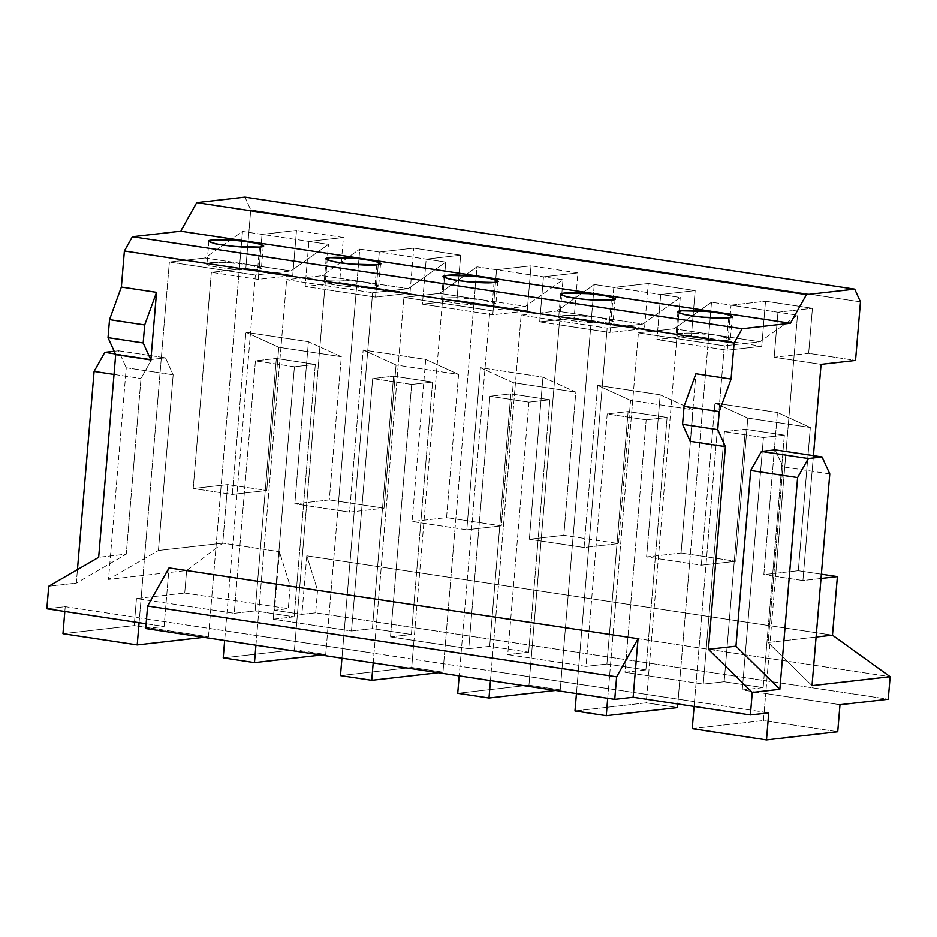 <?xml version="1.0" encoding="UTF-8"?>
<svg xmlns="http://www.w3.org/2000/svg" width="937" height="937" viewBox="0 0 937 937"><rect width="100%" height="100%" fill="white"/><g stroke="black" fill="none" stroke-linecap="round" stroke-linejoin="round"><path stroke-width="0.7" stroke-dasharray="4.68 3.51" d="M184.73 593.051L288.303 608.675L274.518 610.245L301.878 614.379L315.664 612.81L888.264 699.213L315.664 612.81L317.549 590.287L890.15 676.69L317.549 590.287L306.797 555.828L832.489 635.157L306.797 555.828L301.878 614.379L274.518 610.245L279.437 551.694L290.189 586.152L288.303 608.675L184.73 593.051L186.615 570.528L290.189 586.152L186.615 570.528L222.76 543.144L279.437 551.694L222.76 543.144L227.679 484.593L266.764 490.496L278.781 347.287L341.326 356.728L329.297 499.936L384.018 508.194L396.046 364.985L458.58 374.425L446.551 517.622L501.272 525.88L513.3 382.683L575.833 392.111L563.805 535.32L618.525 543.577L630.554 400.368L693.087 409.809L681.058 553.017L735.779 561.275L747.808 418.066L810.341 427.506L798.312 570.715L821.374 574.194L798.312 570.715L810.341 427.506L777.464 412.503L763.842 574.639L798.312 570.715L763.842 574.639L777.464 412.503L714.931 403.062L747.808 418.066L735.779 561.275L701.309 565.198L714.931 403.062L701.309 565.198L689.585 563.43L679.758 680.531L624.991 672.262L645.898 669.885L606.907 663.993L586 666.383L507.725 654.576L528.644 652.187L489.653 646.307L468.746 648.685L390.471 636.879L411.39 634.49L372.399 628.61L351.492 630.999L273.217 619.181L294.136 616.804L255.145 610.912L234.227 613.302L136.474 598.544L184.73 593.051L136.474 598.544L234.227 613.302L255.426 360.862L294.417 366.754L273.217 619.181L351.492 630.999L372.68 378.56L411.671 384.439L390.471 636.879L468.746 648.685L489.934 396.257L528.925 402.137L507.725 654.576L586 666.383L607.199 413.943L646.179 419.835L624.991 672.262L703.254 684.08L679.758 680.531L677.779 703.968L689.585 563.43L646.589 556.941L681.058 553.017L693.087 409.809L660.21 394.805L646.589 556.941L660.21 394.805L597.665 385.376L630.554 400.368L618.525 543.577L584.056 547.513L597.665 385.376L584.056 547.513L572.331 545.744L560.232 689.855L555.524 690.393L560.232 689.855L528.96 685.134L560.232 689.855L572.331 545.744L529.335 539.255L563.805 535.32L575.833 392.111L542.956 377.119L529.335 539.255L542.956 377.119L480.412 367.679L513.3 382.683L501.272 525.88L466.802 529.815L480.412 367.679L466.802 529.815L455.077 528.046L442.978 672.169L438.27 672.696L442.978 672.169L411.706 667.449L442.978 672.169L455.077 528.046L412.081 521.558L446.551 517.622L458.58 374.425L425.703 359.421L412.081 521.558L425.703 359.421L363.158 349.981L396.046 364.985L384.018 508.194L349.548 512.117L363.158 349.981L349.548 512.117L337.824 510.349L325.713 654.471L321.016 655.01L325.713 654.471L294.452 649.751L325.713 654.471L337.824 510.349L294.827 503.86L329.297 499.936L341.326 356.728L308.437 341.724L294.827 503.86L308.437 341.724L245.904 332.295L278.781 347.287L266.764 490.496L232.294 494.431L245.904 332.295L232.294 494.431L220.57 492.651L208.459 636.773L203.762 637.312L208.459 636.773L134.202 625.565L208.459 636.773L238.712 276.474L258.261 279.425L262.044 234.391L242.496 231.439L238.712 276.474L242.496 231.439L204.992 258.015L290.974 270.992L255.356 275.056L169.374 262.079L204.992 258.015L169.374 262.079L255.356 275.056L224.669 640.463L225.477 630.847L256.75 635.567L65.239 606.672L64.829 611.474L65.239 606.672L46.85 608.769L65.239 606.672L225.477 630.847L255.356 275.056L290.974 270.992L328.489 244.416L308.941 241.465L305.157 286.499L324.706 289.451L328.489 244.416L296.724 622.73L324.706 289.451L375.514 297.123L379.298 252.088L359.761 249.137L337.824 510.349L349.548 512.117L384.018 508.194L329.297 499.936L294.827 503.86L337.824 510.349L355.978 294.171L305.157 286.499L339.627 282.576L343.41 237.541L296.514 230.455L292.731 275.501L245.834 268.415L250.741 209.876L860.471 301.878L250.741 209.876L245.834 268.415L211.364 272.351L193.209 488.528L227.679 484.593L222.76 543.144L158.412 550.487L173.169 374.835L165.486 357.864L151.7 359.445L140.995 378.501L126.249 554.154L98.666 557.292L126.249 554.154L76.319 583.107L48.736 586.246L76.319 583.107L77.455 569.602L76.319 583.107L126.249 554.154L140.995 378.501L151.7 359.445L165.486 357.864L173.169 374.835L126.261 367.761L108.493 579.429L158.412 550.487L222.76 543.144L186.615 570.528L108.493 579.429L186.615 570.528L184.73 593.051M839.997 704.706L742.245 689.96L763.151 687.571L724.16 681.691L703.254 684.08L724.453 431.641L763.432 437.52L742.245 689.96L765.74 693.509L775.578 576.407L763.842 574.639L775.578 576.407L765.74 693.509L839.997 704.706M146.125 623.749L164.104 626.455L169.023 567.904L164.104 626.455L146.125 623.749M690.241 441.327L695.91 373.769L690.241 441.327M674.008 328.793L760.001 341.771L724.383 345.835L638.39 332.858L674.008 328.793L638.39 332.858L724.383 345.835L694.094 706.439L694.504 701.626L768.762 712.834L577.251 683.928L576.442 693.544L577.251 683.928L694.504 701.626L724.383 345.835L760.001 341.771L797.504 315.195L777.968 312.244L774.185 357.278L793.721 360.23L797.504 315.195L775.578 576.407L793.721 360.23L821.081 364.352L774.185 357.278L808.654 353.354L812.438 308.308L765.529 301.234L761.746 346.268L691.401 335.657L695.184 290.622L648.275 283.536L644.492 328.582L574.147 317.959L577.93 272.925L531.021 265.85L527.238 310.885L456.893 300.273L460.664 255.227L413.767 248.153L409.984 293.187L339.627 282.576L409.984 293.187L375.514 297.123L355.978 294.171L359.761 249.137L322.246 275.712L408.227 288.69L372.61 292.754L286.628 279.776L322.246 275.712L286.628 279.776L372.61 292.754L341.935 658.161L342.743 648.545L374.004 653.265L256.75 635.567L342.743 648.545L372.61 292.754L408.227 288.69L445.743 262.114L426.194 259.162L422.423 304.197L441.959 307.149L445.743 262.114L413.978 640.428L441.959 307.149L492.768 314.809L496.551 269.774L477.015 266.822L455.077 528.046L466.802 529.815L501.272 525.88L446.551 517.622L412.081 521.558L455.077 528.046L473.232 311.869L422.423 304.197L456.893 300.273L527.238 310.885L492.768 314.809L473.232 311.869L477.015 266.822L439.5 293.41L525.493 306.387L489.875 310.44L403.882 297.462L439.5 293.41L403.882 297.462L489.875 310.44L459.189 675.858L459.997 666.242L491.257 670.951L374.004 653.265L459.997 666.242L489.875 310.44L525.493 306.387L562.996 279.8L543.46 276.86L539.677 321.895L559.213 324.846L562.996 279.8L531.232 658.114L559.213 324.846L610.022 332.506L613.805 287.472L594.269 284.52L572.331 545.744L584.056 547.513L618.525 543.577L563.805 535.32L529.335 539.255L572.331 545.744L590.486 329.555L539.677 321.895L574.147 317.959L644.492 328.582L610.022 332.506L590.486 329.555L594.269 284.52L556.754 311.096L642.747 324.073L607.129 328.137L521.136 315.16L556.754 311.096L521.136 315.16L607.129 328.137L577.251 683.928L491.257 670.951L577.251 683.928L607.129 328.137L642.747 324.073L680.25 297.498L660.714 294.546L656.931 339.581L676.467 342.532L680.25 297.498L648.486 675.811L676.467 342.532L727.276 350.204L731.059 305.169L711.523 302.218L689.585 563.43L701.309 565.198L735.779 561.275L681.058 553.017L646.589 556.941L689.585 563.43L707.74 347.252L656.931 339.581L691.401 335.657L761.746 346.268L727.276 350.204L707.74 347.252L711.523 302.218L674.008 328.793L711.523 302.218L731.059 305.169L765.529 301.234L812.438 308.308L808.654 353.354L855.551 360.429L808.654 353.354L774.185 357.278L777.968 312.244L812.438 308.308L777.968 312.244L731.059 305.169L727.276 350.204L761.746 346.268L765.529 301.234L731.059 305.169L797.504 315.195L760.001 341.771L717.004 335.282C701.356 332.284 667.062 332.448 676.889 335.469C677.58 337.999 720.12 342.216 726.667 340.389C733.495 339.217 730.274 337.519 717.004 335.282L730.415 339.135L726.667 340.389C720.12 342.216 677.58 337.999 676.889 335.469L676.01 334.568L679.688 333.326L690.874 333.022L717.004 335.282L674.008 328.793M775.215 449.877L782.887 466.849L768.141 642.489L816.104 637.019L768.141 642.489L812.016 685.603L768.141 642.489L782.887 466.849L775.215 449.877M821.011 578.48L802.927 580.542L813.421 455.64L802.927 580.542L775.578 576.407L802.927 580.542L821.011 578.48M574.978 710.949L646.214 702.832L677.486 707.552L646.214 702.832L648.486 675.811L646.214 702.832L574.978 710.949M607.703 698.264L638.39 332.858L607.703 698.264M599.75 317.584C584.091 314.598 549.808 314.75 559.635 317.772C560.326 320.313 602.866 324.518 609.413 322.703C616.241 321.532 613.021 319.822 599.75 317.584L613.161 321.45L609.413 322.703C602.866 324.518 560.326 320.313 559.635 317.772L558.757 316.882L562.434 315.628L573.62 315.336L599.75 317.584L556.754 311.096L594.269 284.52L613.805 287.472L648.275 283.536L695.184 290.622L691.401 335.657L656.931 339.581L660.714 294.546L695.184 290.622L660.714 294.546L613.805 287.472L610.022 332.506L644.492 328.582L648.275 283.536L613.805 287.472L680.25 297.498L642.747 324.073L599.75 317.584M457.724 693.263L528.96 685.134L531.232 658.114L528.96 685.134L457.724 693.263M490.449 680.578L521.136 315.16L490.449 680.578M482.496 299.899C466.837 296.9 432.554 297.052 442.369 300.074C443.072 302.616 485.612 306.832 492.159 305.005C498.976 303.834 495.755 302.124 482.496 299.899L495.907 303.752L492.159 305.005C485.612 306.832 443.072 302.616 442.369 300.074L441.503 299.184L445.169 297.943L456.366 297.638L482.496 299.899L439.5 293.41L477.015 266.822L496.551 269.774L531.021 265.85L577.93 272.925L574.147 317.959L539.677 321.895L543.46 276.86L577.93 272.925L543.46 276.86L496.551 269.774L492.768 314.809L527.238 310.885L531.021 265.85L496.551 269.774L562.996 279.8L525.493 306.387L482.496 299.899M340.471 675.565L411.706 667.449L413.978 640.428L411.706 667.449L340.471 675.565M373.195 662.881L403.882 297.462L373.195 662.881M365.243 282.201C349.583 279.203 315.3 279.355 325.116 282.377C325.818 284.918 368.358 289.135 374.905 287.308C381.722 286.136 378.501 284.438 365.243 282.201L378.653 286.054L374.905 287.308C368.358 289.135 325.818 284.918 325.116 282.377L324.249 281.487L327.915 280.245L339.112 279.94L365.243 282.201L322.246 275.712L359.761 249.137L379.298 252.088L413.767 248.153L460.664 255.227L456.893 300.273L422.423 304.197L426.194 259.162L460.664 255.227L426.194 259.162L379.298 252.088L375.514 297.123L409.984 293.187L413.767 248.153L379.298 252.088L445.743 262.114L408.227 288.69L365.243 282.201M223.217 657.868L294.452 649.751L296.724 622.73L294.452 649.751L223.217 657.868M255.942 645.183L286.628 279.776L255.942 645.183M247.989 264.503C232.329 261.517 198.047 261.669 207.862 264.691C208.564 267.232 251.104 271.437 257.652 269.622C264.468 268.439 261.247 266.74 247.989 264.503L261.4 268.369L257.652 269.622C251.104 271.437 208.564 267.232 207.862 264.691L206.995 263.789L210.661 262.547L221.858 262.255L247.989 264.503L204.992 258.015L242.496 231.439L262.044 234.391L296.514 230.455L343.41 237.541L339.627 282.576L305.157 286.499L308.941 241.465L343.41 237.541L308.941 241.465L262.044 234.391L258.261 279.425L292.731 275.501L296.514 230.455L262.044 234.391L328.489 244.416L290.974 270.992L247.989 264.503M244.99 197.145L250.741 209.876L244.99 197.145M62.966 633.693L134.202 625.565L136.474 598.544L134.202 625.565L62.966 633.693M139.086 622.683L169.374 262.079L139.086 622.683M692.232 728.646L763.468 720.53L837.737 731.738L763.468 720.53L765.74 693.509L763.468 720.53L692.232 728.646M114.185 351.293L118.589 350.789L126.261 367.761L118.589 350.789L165.486 357.864L118.589 350.789L114.185 351.293M145.727 628.551L164.104 626.455L145.727 628.551M829.795 473.923L782.887 466.849L829.795 473.923M115.392 353.963L151.7 359.445L115.392 353.963M114.021 374.437L140.995 378.501L114.021 374.437M126.261 367.761L173.169 374.835L158.412 550.487L108.493 579.429L126.261 367.761M294.136 616.804L273.217 619.181L294.417 366.754L315.324 364.364L294.136 616.804L315.324 364.364L276.345 358.484L255.145 610.912L294.136 616.804M234.227 613.302L255.145 610.912L276.345 358.484L255.426 360.862L234.227 613.302M294.417 366.754L255.426 360.862L276.345 358.484L315.324 364.364L294.417 366.754M259.537 247.099L257.652 269.622L259.537 247.099M220.57 492.651L193.209 488.528L211.364 272.351L238.712 276.474L220.57 492.651L232.294 494.431L266.764 490.496L227.679 484.593L193.209 488.528L220.57 492.651M245.834 268.415L292.731 275.501L258.261 279.425L211.364 272.351L245.834 268.415M278.781 347.287L245.904 332.295L308.437 341.724L341.326 356.728L278.781 347.287M411.39 634.49L390.471 636.879L411.671 384.439L432.589 382.062L411.39 634.49L432.589 382.062L393.599 376.17L372.399 628.61L411.39 634.49M351.492 630.999L372.399 628.61L393.599 376.17L372.68 378.56L351.492 630.999M411.671 384.439L372.68 378.56L393.599 376.17L432.589 382.062L411.671 384.439M376.791 264.796L374.905 287.308L376.791 264.796M396.046 364.985L363.158 349.981L425.703 359.421L458.58 374.425L396.046 364.985M528.644 652.187L507.725 654.576L528.925 402.137L549.843 399.748L528.644 652.187L549.843 399.748L510.852 393.868L489.653 646.307L528.644 652.187M468.746 648.685L489.653 646.307L510.852 393.868L489.934 396.257L468.746 648.685M528.925 402.137L489.934 396.257L510.852 393.868L549.843 399.748L528.925 402.137M494.045 282.482L492.159 305.005L494.045 282.482M513.3 382.683L480.412 367.679L542.956 377.119L575.833 392.111L513.3 382.683M645.898 669.885L624.991 672.262L646.179 419.835L667.097 417.445L645.898 669.885L667.097 417.445L628.106 411.566L606.907 663.993L645.898 669.885M586 666.383L606.907 663.993L628.106 411.566L607.199 413.943L586 666.383M646.179 419.835L607.199 413.943L628.106 411.566L667.097 417.445L646.179 419.835M611.299 300.18L609.413 322.703L611.299 300.18M630.554 400.368L597.665 385.376L660.21 394.805L693.087 409.809L630.554 400.368M763.151 687.571L742.245 689.96L763.432 437.52L784.351 435.143L763.151 687.571L784.351 435.143L745.36 429.263L724.16 681.691L763.151 687.571M703.254 684.08L724.16 681.691L745.36 429.263L724.453 431.641L703.254 684.08M763.432 437.52L724.453 431.641L745.36 429.263L784.351 435.143L763.432 437.52M728.564 317.877L726.667 340.389L728.564 317.877M747.808 418.066L714.931 403.062L777.464 412.503L810.341 427.506L747.808 418.066M279.437 551.694L274.518 610.245L288.303 608.675L290.189 586.152L279.437 551.694M317.549 590.287L315.664 612.81L301.878 614.379L306.797 555.828L317.549 590.287M263.285 245.845L261.4 268.369M208.881 241.277L206.995 263.789M380.551 263.543L378.653 286.054M326.135 258.975L324.249 281.487M497.805 281.229L495.907 303.752M443.4 276.661L441.503 299.184M615.059 298.926L613.161 321.45M560.654 294.359L558.757 316.882M732.312 316.624L730.415 339.135M677.908 312.056L676.01 334.568"/><path stroke-width="1.41" d="M888.264 699.213L839.997 704.706L888.264 699.213L890.15 676.69L888.264 699.213M832.489 635.157L890.15 676.69L832.489 635.157L837.397 576.606L832.489 635.157L816.104 637.019L832.489 635.157M731.083 379.075L734.116 343.047L124.387 251.034L121.365 287.073L156.538 292.379L150.869 359.937L115.684 354.619L98.666 557.292L48.736 586.246L46.85 608.769L146.125 623.749L46.85 608.769L48.736 586.246L98.666 557.292L115.684 354.619L108.013 337.66L109.524 319.646L121.365 287.073L124.387 251.034L132.41 236.745L180.665 231.24L196.723 202.65L244.99 197.145L196.723 202.65L806.452 294.651L790.395 323.253L742.139 328.746L734.116 343.047L731.083 379.075L719.253 411.648L717.73 429.661L725.414 446.633L690.241 441.327L682.558 424.356L684.069 406.342L695.91 373.769L731.083 379.075L695.91 373.769L684.069 406.342L682.558 424.356L717.73 429.661L719.253 411.648L684.069 406.342L719.253 411.648L731.083 379.075M169.023 567.904L638.038 638.683L633.131 697.233L750.385 714.931L752.27 692.408L708.395 649.306L725.414 446.633L708.395 649.306L735.967 646.155L750.724 470.515L761.43 451.447L775.215 449.877L761.43 451.447L750.724 470.515L797.621 477.589L779.853 689.269L735.967 646.155L708.395 649.306L752.27 692.408L779.853 689.269L752.27 692.408L750.385 714.931L768.762 712.834L766.501 739.855L692.232 728.646L766.501 739.855L837.737 731.738L766.501 739.855L768.762 712.834L750.385 714.931L633.131 697.233L614.742 699.33L145.727 628.551L147.613 606.04L169.023 567.904L147.613 606.04L145.727 628.551L614.742 699.33L633.131 697.233L638.038 638.683L616.628 676.807L614.742 699.33L616.628 676.807L147.613 606.04L616.628 676.807L638.038 638.683L169.023 567.904M821.374 574.194L837.397 576.606L821.011 578.48L837.397 576.606L821.374 574.194M860.471 301.878L855.551 360.429L860.471 301.878L854.708 289.158L806.452 294.651L854.708 289.158L244.99 197.145L854.708 289.158L860.471 301.878M813.421 455.64L821.081 364.352L855.551 360.429L821.081 364.352L813.421 455.64M677.486 707.552L606.251 715.669L574.978 710.949L606.251 715.669L607.703 698.264L606.251 715.669L677.486 707.552L677.779 703.968L677.486 707.552M576.442 693.544L574.978 710.949L576.442 693.544M555.524 690.393L488.997 697.983L457.724 693.263L488.997 697.983L490.449 680.578L488.997 697.983L555.524 690.393M459.189 675.858L457.724 693.263L459.189 675.858M438.27 672.696L371.731 680.285L340.471 675.565L371.731 680.285L373.195 662.881L371.731 680.285L438.27 672.696M341.935 658.161L340.471 675.565L341.935 658.161M321.016 655.01L254.477 662.588L223.217 657.868L254.477 662.588L255.942 645.183L254.477 662.588L321.016 655.01M224.669 640.463L223.217 657.868L224.669 640.463M203.762 637.312L137.224 644.902L62.966 633.693L137.224 644.902L139.086 622.683L137.224 644.902L203.762 637.312M64.829 611.474L62.966 633.693L64.829 611.474M812.016 685.603L890.15 676.69L812.016 685.603L829.795 473.923L822.112 456.951L808.326 458.533L797.621 477.589L808.326 458.533L761.43 451.447L808.326 458.533L822.112 456.951L775.215 449.877L822.112 456.951L829.795 473.923L812.016 685.603M837.737 731.738L839.997 704.706L837.737 731.738M77.455 569.602L94.087 371.427L104.792 352.359L114.185 351.293L104.792 352.359L115.392 353.963L104.792 352.359L94.087 371.427L114.021 374.437L94.087 371.427L77.455 569.602M694.094 706.439L692.232 728.646L694.094 706.439M797.621 477.589L750.724 470.515L735.967 646.155L779.853 689.269L797.621 477.589M725.414 446.633L717.73 429.661L682.558 424.356L690.241 441.327L725.414 446.633M144.696 324.952L143.185 342.965L150.869 359.937L156.538 292.379L144.696 324.952L109.524 319.646L108.013 337.66L143.185 342.965L144.696 324.952L156.538 292.379L121.365 287.073L109.524 319.646L144.696 324.952M150.869 359.937L143.185 342.965L108.013 337.66L115.684 354.619L150.869 359.937M196.723 202.65L180.665 231.24L790.395 323.253L806.452 294.651L196.723 202.65M180.665 231.24L132.41 236.745L742.139 328.746L790.395 323.253L180.665 231.24M728.564 317.877C723.376 318.814 710.96 318.158 691.319 315.91C677.029 313.04 673.808 311.342 681.656 310.803C686.844 309.854 699.26 310.51 718.902 312.759C733.191 315.628 736.412 317.338 728.564 317.877L732.312 316.624L726.339 314.129L708.255 311.471L681.656 310.803L677.908 312.056L683.881 314.551L701.954 317.198L728.564 317.877M611.299 300.18C606.122 301.128 593.707 300.472 574.065 298.212C559.776 295.354 556.555 293.644 564.402 293.105C569.591 292.157 582.006 292.812 601.636 295.073C615.937 297.931 619.158 299.641 611.299 300.18L615.059 298.926L609.085 296.432L591.001 293.773L564.402 293.105L560.654 294.359L566.627 296.853L584.7 299.512L611.299 300.18M494.045 282.482C488.868 283.431 476.453 282.775 456.811 280.514C442.522 277.657 439.301 275.946 447.148 275.408C452.337 274.471 464.74 275.115 484.382 277.375C498.683 280.245 501.904 281.943 494.045 282.482L497.805 281.229L491.831 278.734L473.747 276.087L447.148 275.408L443.4 276.661L449.373 279.156L467.446 281.814L494.045 282.482M376.791 264.796C371.602 265.733 359.199 265.077 339.557 262.828C325.256 259.959 322.035 258.261 329.894 257.71C335.071 256.773 347.486 257.429 367.128 259.678C381.429 262.547 384.65 264.246 376.791 264.796L380.551 263.543L374.566 261.048L356.493 258.389L329.894 257.71L326.135 258.975L332.12 261.458L350.192 264.117L376.791 264.796M259.537 247.099C254.349 248.047 241.945 247.391 222.303 245.131C208.002 242.261 204.781 240.563 212.64 240.024C217.817 239.076 230.233 239.731 249.874 241.992C264.164 244.85 267.385 246.56 259.537 247.099L263.285 245.845L257.312 243.351L239.24 240.692L212.64 240.024L208.881 241.277L214.854 243.772L232.938 246.431L259.537 247.099M132.41 236.745L124.387 251.034L734.116 343.047L742.139 328.746L132.41 236.745"/></g></svg>
